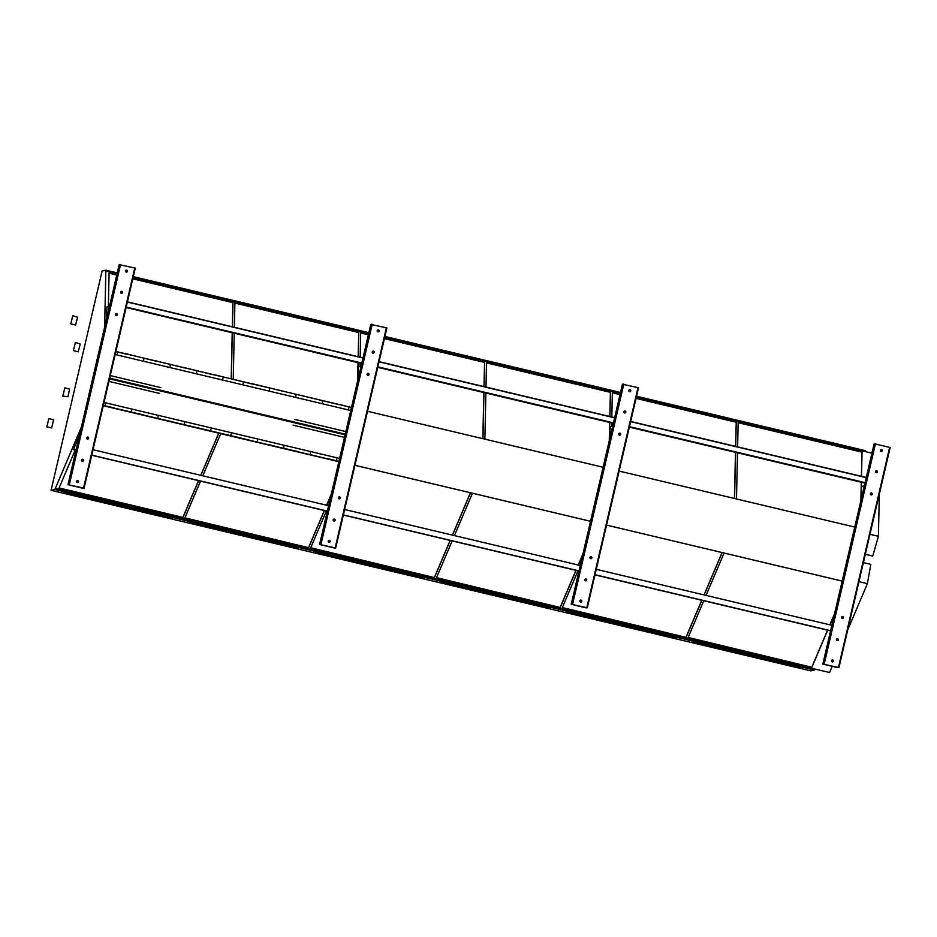 <?xml version="1.0" encoding="UTF-8"?>
<svg xmlns="http://www.w3.org/2000/svg" width="937" height="937" viewBox="0 0 937 937"><rect width="100%" height="100%" fill="white"/><g stroke="black" fill="none" stroke-linecap="round" stroke-linejoin="round"><path stroke-width="1.41" d="M117.254 272.89L105.904 270.184L102.11 270.992L51.066 490.32L54.861 489.512L81.343 427.202M54.861 489.512L814.546 670.06L810.751 670.869L51.066 490.32M836.764 638.893A0.996 0.984 -102 0 1 837.139 640.639M876.247 472.705A0.996 0.984 78 0 0 875.872 470.936A0.996 0.984 -102 0 1 876.224 472.693M841.941 616.698A0.996 0.984 -102 0 1 842.304 618.443M871.41 494.349A0.996 0.984 -102 0 1 871.059 494.9A0.996 0.984 78 0 0 870.707 493.143A0.996 0.984 -102 0 1 871.41 494.349M831.833 660.128A0.996 0.984 -102 0 1 832.197 661.873M880.792 449.725A0.996 0.984 -102 0 1 881.167 451.47A0.996 0.984 78 0 0 880.815 449.701M837.573 667.612L822.838 664.087L837.573 667.612M624.229 411.156A0.996 0.984 -102 0 1 624.592 412.901M619.462 435.108A0.996 0.984 78 0 0 619.088 433.339A0.996 0.984 -102 0 1 619.427 435.096M629.16 389.921A0.996 0.984 -102 0 1 629.535 391.666A0.996 0.984 78 0 0 629.196 389.909M372.598 351.363A0.996 0.984 -102 0 1 372.973 353.097M367.433 373.558A0.996 0.984 -102 0 1 367.808 375.304A0.996 0.984 78 0 0 367.456 373.535M377.939 331.874A0.996 0.984 78 0 0 377.564 330.105A0.996 0.984 -102 0 1 377.916 331.862M842.152 581.092L606.555 525.107L842.152 581.104M854.731 527.062L619.123 471.077M590.533 521.288L354.924 465.302M603.1 467.258L367.503 411.273M338.901 461.496L103.304 405.498M351.48 407.466L115.872 351.469M81.894 459.505A0.996 0.984 -102 0 1 82.257 461.238A0.996 0.984 78 0 0 81.917 459.481M120.967 291.559A0.996 0.984 -102 0 1 121.341 293.304M87.773 438.493A0.996 0.984 -102 0 1 87.422 439.043A0.996 0.984 78 0 0 87.082 437.286A0.996 0.984 -102 0 1 87.773 438.493M115.497 314.902L115.755 313.801A0.996 0.984 -102 0 1 116.176 315.5M77.349 482.485A0.996 0.984 78 0 0 76.975 480.716A0.996 0.984 -102 0 1 77.326 482.473M126.319 272.07A0.996 0.984 78 0 0 125.933 270.313A0.996 0.984 -102 0 1 126.284 272.07M82.69 488.212L67.968 484.687L82.69 488.212M692.947 642.595L693.075 642.618A132.539 6.208 13.1 0 1 799.683 667.952L799.753 667.976M693.087 642.829L693.064 642.829C730.286 650.899 765.763 659.332 799.53 668.128M861.396 476.289L862.052 451.681L738.157 422.236L737.618 446.879M737.489 452.829L736.494 498.964M861.923 452.114L738.145 422.692M860.998 500.112L861.384 482.274M861.513 476.324L862.052 451.681M860.869 500.651L861.267 482.239M688.156 637.453L811.875 667.296L827.664 630.179M829.936 624.838L834.434 614.285M811.946 666.875L827.57 630.156M829.842 624.815L834.562 613.735M703.769 600.734L687.981 637.851L811.875 667.296M724.067 553.041L706.041 595.393M673.961 638.085L673.867 638.05A132.539 6.208 13.1 0 0 567.26 612.716L567.037 612.482M620.107 394.184L612.341 392.334L611.814 416.977M611.685 422.927L611.615 426.253M735.592 446.399L736.236 421.779L636.129 397.991M736.107 422.212L636.036 398.424M620.001 394.618L612.329 392.79M734.573 498.507L735.568 452.372M735.697 446.422L736.236 421.779M734.456 498.484L735.463 452.348M562.341 607.551L686.06 637.394L701.848 600.277M704.12 594.936L722.146 552.584M686.13 636.973L701.754 600.254M704.027 594.913L722.052 552.561M577.965 570.832L562.165 607.961L686.06 637.394M547.899 608.324L548.051 608.148A132.539 6.208 13.1 0 0 441.444 582.814L441.468 583.037C478.655 591.106 514.132 599.539 547.899 608.324L548.145 608.183M609.776 416.496L610.42 391.877L486.526 362.432L485.998 387.075M485.87 393.025L484.874 439.16M610.303 392.31L486.526 362.9M609.378 440.308L609.764 422.47M609.893 416.52L610.42 391.877M609.249 440.858L609.647 422.446M436.525 577.66L560.244 607.504L576.044 570.375M578.316 565.046L582.802 554.481M560.326 607.071L575.95 570.352M578.223 565.023L582.931 553.943M452.149 540.942L436.349 578.059L560.244 607.504M472.447 493.237L454.422 535.601M315.652 553.135L315.628 552.912A132.539 6.208 13.1 0 1 422.236 578.258L422.107 578.434C388.328 569.637 352.839 561.204 315.652 553.135L315.511 552.9M368.487 334.38L360.722 332.541L360.183 357.184M360.054 363.134L359.984 366.449M483.96 386.594L484.605 361.975L384.51 338.187M484.488 362.408L384.404 338.632M368.382 334.814L360.71 332.998M482.953 438.703L483.949 392.568M484.078 386.618L484.605 361.975M482.836 438.68L483.832 392.544M310.709 547.758L434.428 577.602L450.228 540.485M452.501 535.144L470.526 492.78M434.51 577.18L450.135 540.462M452.407 535.121L470.433 492.757M326.334 511.04L310.545 548.157L434.428 577.602M296.525 548.379L296.432 548.356A132.539 6.208 13.1 0 0 189.824 523.022L189.684 522.998M358.145 356.692L358.801 332.085L234.906 302.639L234.367 327.282M234.238 333.232L233.243 379.227M358.672 332.518L234.894 303.096M357.747 380.504L358.133 362.678M358.262 356.728L358.801 332.085M357.618 381.054L358.016 362.642M184.894 517.856L308.624 547.7L324.413 510.583M326.685 505.242L331.183 494.689M308.695 547.278L324.319 510.56M326.591 505.219L331.3 494.139M200.518 481.138L184.73 518.255L308.624 547.7M220.71 433.69L202.79 475.797M871.925 453.168L865.53 451.646L865.577 450.72L636.528 396.292M620.505 392.486L384.908 336.488M368.873 332.682L133.277 276.696M814.546 670.06L814.932 669.053L55.248 488.517M117.078 273.639L105.881 270.969L105.904 270.184M865.565 451.517L636.352 397.042M620.329 393.235L384.732 337.238M368.698 333.431L133.101 277.446M117.043 273.768L105.881 270.969M865.53 451.646L636.317 397.183M620.294 393.364L384.697 337.379M368.674 333.572L133.066 277.575M116.856 274.576L109.09 272.737L108.352 306.657M232.446 326.826L232.985 302.182L132.878 278.394M231.322 378.771L232.317 332.776M104.628 327.118L105.846 271.109M879.328 494.01L878.414 536.304L869.958 534.289M590.533 521.3L354.924 465.314M327.212 458.568L326.451 458.544M298.399 451.728L297.638 451.693M269.587 444.876L268.825 444.852M240.774 438.024L240.013 438.001M201.408 428.83L200.647 428.642M172.595 421.978L171.834 421.791M143.783 415.126L240.071 437.86M114.97 408.286L143.724 415.126M75.276 449.901L58.914 488.353L182.809 517.798L198.597 480.681M200.869 475.34L218.79 433.234M832.22 666.336L829.585 672.532L814.932 669.053M863.364 562.622L870.813 564.39L867.393 583.669L847.692 629.957M867.393 583.669L858.936 581.666M814.909 669.194L55.224 488.657M878.414 536.304L872.745 556.063L865.308 554.294M59.09 487.954L182.879 517.376L198.503 480.658M200.776 475.317L218.696 433.21M232.341 326.79L232.856 302.616L132.773 278.828M116.75 275.021L109.079 273.194M231.205 378.747L232.212 332.74M144.907 511.684A132.738 6.219 13.1 0 1 170.757 518.278L170.686 518.477M170.464 518.63C136.697 509.833 101.219 501.4 64.021 493.33L64.009 493.12A132.539 6.208 13.1 0 1 170.616 518.454L170.757 518.278M119.175 264.621L67.968 484.687L119.175 264.621L135.268 268.123L84.061 488.177L135.268 268.123M83.58 488.072L68.448 484.792L83.58 488.072M81.542 460.055A0.996 0.984 78 0 0 82.714 461.25A0.996 0.984 78 0 0 83.463 460.079A0.996 0.984 78 0 0 81.542 460.055M122.548 292.567A0.996 0.984 78 0 0 121.377 291.372A0.996 0.984 78 0 0 120.615 292.543A0.996 0.984 78 0 0 122.548 292.567M86.708 437.86A0.996 0.984 78 0 0 87.879 439.055A0.996 0.984 78 0 0 88.628 437.872A0.996 0.984 78 0 0 86.708 437.86M117.383 314.773A0.996 0.984 78 0 0 116.211 313.567A0.996 0.984 78 0 0 115.45 314.75A0.996 0.984 78 0 0 117.383 314.773M76.6 481.29A0.996 0.984 78 0 0 77.771 482.485A0.996 0.984 78 0 0 78.521 481.313A0.996 0.984 78 0 0 76.6 481.29M127.491 271.332A0.996 0.984 78 0 0 126.319 270.137A0.996 0.984 78 0 0 125.558 271.308A0.996 0.984 78 0 0 127.491 271.332M121.377 293.304A0.996 0.984 78 0 0 121.002 291.548M116.211 315.511A0.996 0.984 78 0 0 115.825 313.743M82.269 459.317A0.996 0.984 -102 0 1 83.416 460.09A0.996 0.984 -102 0 1 82.679 461.262M121.353 291.372A0.996 0.984 -102 0 1 122.489 292.578A0.996 0.984 -102 0 1 121.763 293.316M87.434 437.122A0.996 0.984 -102 0 1 88.582 437.884A0.996 0.984 -102 0 1 87.844 439.055M116.188 313.579A0.996 0.984 -102 0 1 117.324 314.773A0.996 0.984 -102 0 1 116.598 315.511M77.326 480.552A0.996 0.984 -102 0 1 78.474 481.325A0.996 0.984 -102 0 1 77.736 482.496M126.296 270.137A0.996 0.984 -102 0 1 127.432 271.343A0.996 0.984 -102 0 1 126.706 272.081M79.399 435.541L74.152 447.863L73.707 449.795L76.096 449.725M73.707 449.795L76.202 449.268M86.754 438.446L87.012 437.345M109.442 306.422L106.947 306.949L106.256 320.138M370.794 324.425L319.587 544.479L370.794 324.425L386.899 327.915L335.68 547.969L334.322 548.016L319.587 544.479L335.692 547.981L386.899 327.915M335.2 547.864L320.067 544.596L335.2 547.864M333.923 521.054A0.996 0.984 78 0 0 333.537 519.285A0.996 0.984 -102 0 1 333.888 521.042M338.679 497.102A0.996 0.984 -102 0 1 339.053 498.847A0.996 0.984 78 0 0 338.702 497.078M328.981 542.289A0.996 0.984 78 0 0 328.594 540.52A0.996 0.984 -102 0 1 328.946 542.277M333.174 519.848A0.996 0.984 78 0 0 334.333 521.054A0.996 0.984 78 0 0 335.095 519.871A0.996 0.984 78 0 0 333.174 519.848M374.168 352.371A0.996 0.984 78 0 0 373.008 351.164A0.996 0.984 78 0 0 372.247 352.347A0.996 0.984 78 0 0 374.168 352.371M338.339 497.652A0.996 0.984 78 0 0 339.499 498.847A0.996 0.984 78 0 0 340.26 497.676A0.996 0.984 78 0 0 338.339 497.652M369.002 374.566A0.996 0.984 78 0 0 367.843 373.371A0.996 0.984 78 0 0 367.081 374.542A0.996 0.984 78 0 0 369.002 374.566M328.231 541.082A0.996 0.984 78 0 0 329.391 542.289A0.996 0.984 78 0 0 330.152 541.106A0.996 0.984 78 0 0 328.231 541.082M379.11 331.136A0.996 0.984 78 0 0 377.939 329.929A0.996 0.984 78 0 0 377.189 331.112A0.996 0.984 78 0 0 379.11 331.136M372.996 353.108A0.996 0.984 78 0 0 372.621 351.34M333.9 519.121A0.996 0.984 -102 0 1 335.036 519.883A0.996 0.984 -102 0 1 334.31 521.054M372.973 351.176A0.996 0.984 -102 0 1 374.121 352.382A0.996 0.984 -102 0 1 373.394 353.12M339.065 496.915A0.996 0.984 -102 0 1 340.201 497.688A0.996 0.984 -102 0 1 339.475 498.859M367.808 373.371A0.996 0.984 -102 0 1 368.955 374.577A0.996 0.984 -102 0 1 368.229 375.315M328.957 540.356A0.996 0.984 -102 0 1 330.093 541.117A0.996 0.984 -102 0 1 329.367 542.289M377.916 329.941A0.996 0.984 -102 0 1 379.063 331.148A0.996 0.984 -102 0 1 378.337 331.885M622.426 384.229L571.219 604.283L622.426 384.217L638.519 387.719L587.312 607.773L585.941 607.808L571.219 604.283L587.312 607.773L638.519 387.719M586.831 607.668L571.699 604.4L586.831 607.668M585.145 579.101A0.996 0.984 -102 0 1 585.52 580.846M590.31 556.906A0.996 0.984 -102 0 1 590.685 558.639M580.202 600.336A0.996 0.984 -102 0 1 580.577 602.069A0.996 0.984 78 0 0 580.226 600.312M584.793 579.652A0.996 0.984 78 0 0 585.965 580.846A0.996 0.984 78 0 0 586.714 579.675A0.996 0.984 78 0 0 584.793 579.652M625.799 412.163A0.996 0.984 78 0 0 624.628 410.968A0.996 0.984 78 0 0 623.866 412.139A0.996 0.984 78 0 0 625.799 412.163M589.959 557.456A0.996 0.984 78 0 0 591.13 558.651A0.996 0.984 78 0 0 591.891 557.48A0.996 0.984 78 0 0 589.959 557.456M620.634 434.37A0.996 0.984 78 0 0 619.462 433.163A0.996 0.984 78 0 0 618.701 434.346A0.996 0.984 78 0 0 620.634 434.37M579.851 600.886A0.996 0.984 78 0 0 581.022 602.081A0.996 0.984 78 0 0 581.783 600.91A0.996 0.984 78 0 0 579.851 600.886M630.742 390.928A0.996 0.984 78 0 0 629.57 389.733A0.996 0.984 78 0 0 628.809 390.905A0.996 0.984 78 0 0 630.742 390.928M585.543 580.846A0.996 0.984 78 0 0 585.168 579.078M624.628 412.912A0.996 0.984 78 0 0 624.253 411.144M590.708 558.651A0.996 0.984 78 0 0 590.333 556.883M585.52 578.914A0.996 0.984 -102 0 1 586.667 579.687A0.996 0.984 -102 0 1 585.941 580.858M624.604 410.98A0.996 0.984 -102 0 1 625.74 412.175A0.996 0.984 -102 0 1 625.014 412.912M590.685 556.719A0.996 0.984 -102 0 1 591.833 557.492A0.996 0.984 -102 0 1 591.106 558.651M619.439 433.175A0.996 0.984 -102 0 1 620.575 434.381A0.996 0.984 -102 0 1 619.849 435.108M580.577 600.148A0.996 0.984 -102 0 1 581.725 600.922A0.996 0.984 -102 0 1 580.999 602.093M629.547 389.745A0.996 0.984 -102 0 1 630.683 390.94A0.996 0.984 -102 0 1 629.957 391.678M874.057 444.021L822.838 664.087L874.057 444.021L875.416 443.986L890.15 447.523L838.943 667.577L890.15 447.511M838.451 667.46L823.33 664.192L838.463 667.46L889.635 447.371M836.425 639.456A0.996 0.984 78 0 0 837.584 640.65A0.996 0.984 78 0 0 838.346 639.479A0.996 0.984 78 0 0 836.425 639.456M877.419 471.967A0.996 0.984 78 0 0 876.259 470.772A0.996 0.984 78 0 0 875.498 471.943A0.996 0.984 78 0 0 877.419 471.967M841.59 617.249A0.996 0.984 78 0 0 842.75 618.455A0.996 0.984 78 0 0 843.511 617.272A0.996 0.984 78 0 0 841.59 617.249M871.059 492.967A0.996 0.984 -102 0 1 872.206 494.174A0.996 0.984 78 0 0 871.094 492.967A0.996 0.984 78 0 0 870.332 494.139A0.996 0.984 78 0 0 872.253 494.162A0.996 0.984 -102 0 1 871.48 494.912M831.482 660.679A0.996 0.984 78 0 0 832.642 661.885A0.996 0.984 78 0 0 833.403 660.702A0.996 0.984 78 0 0 831.482 660.679M882.361 450.732A0.996 0.984 78 0 0 881.202 449.537A0.996 0.984 78 0 0 880.44 450.709A0.996 0.984 78 0 0 882.361 450.732M837.174 640.65A0.996 0.984 78 0 0 836.8 638.882M842.34 618.443A0.996 0.984 78 0 0 841.965 616.687M832.232 661.885A0.996 0.984 78 0 0 831.857 660.116M837.151 638.718A0.996 0.984 -102 0 1 838.287 639.479A0.996 0.984 -102 0 1 837.561 640.65M876.224 470.772A0.996 0.984 -102 0 1 877.372 471.979A0.996 0.984 -102 0 1 876.645 472.716M842.316 616.511A0.996 0.984 -102 0 1 843.464 617.284A0.996 0.984 -102 0 1 842.726 618.455M832.208 659.953A0.996 0.984 -102 0 1 833.356 660.714A0.996 0.984 -102 0 1 832.618 661.885M881.167 449.537A0.996 0.984 -102 0 1 882.314 450.744A0.996 0.984 -102 0 1 881.588 451.482M331.03 495.345L326.802 505.266M338.374 498.25L338.632 497.137M361.073 366.215L358.578 366.754L358.121 368.686L357.875 379.942M367.128 374.706L367.386 373.594M582.65 555.137L578.422 565.07M590.005 558.042L590.263 556.941M612.704 426.019L610.198 426.546L609.507 439.746M618.76 434.499L619.017 433.398M834.281 614.941L830.053 624.862M841.637 617.846L841.894 616.745M864.324 485.811L861.829 486.35L861.372 488.282L861.138 499.538M870.379 494.303L870.637 493.202M866.233 477.636L630.624 421.638M614.602 417.832L379.005 361.846M362.982 358.039L127.373 302.042M865.062 482.649L629.465 426.663M613.442 422.856L377.834 366.859M361.811 363.052L126.202 307.067M864.956 483.117L629.348 427.131M613.325 423.313L377.728 367.327M361.705 363.521L126.097 307.523M831.869 625.295L596.272 569.309M580.249 565.503L344.64 509.505M328.618 505.699L93.009 449.713M830.615 630.706L595.007 574.709M578.984 570.902L343.387 514.917M327.353 511.11L91.756 455.113M830.58 630.824L594.983 574.838M578.961 571.031L343.352 515.034L578.949 571.066M327.329 511.227L91.732 455.241L327.318 511.274M866.268 477.448L630.671 421.463M614.649 417.656L379.04 361.659M363.017 357.852L127.42 301.866M830.569 630.87L594.972 574.885M108.915 381.382L159.583 393.423M293.082 425.152L344.523 437.38M310.288 453.52L310.299 452.84L310.288 453.52M257.476 440.976L257.476 440.296L257.476 440.976M336.699 459.798L336.711 459.118L336.699 459.798M283.876 447.242L283.888 446.574L283.876 447.242M231.064 434.698L231.064 434.018L231.064 434.698M184.484 423.629L184.484 422.95L184.484 423.629M131.66 411.074L131.66 410.394L131.66 411.074M210.895 429.896L210.895 429.228L210.895 429.896M158.072 417.352L158.072 416.672L158.072 417.352M105.249 404.796L105.249 404.116L105.249 404.796M240.024 438.012L200.612 428.795M268.837 444.852L269.505 445.169L268.884 444.712M297.65 451.704L298.411 451.716L297.697 451.552M326.463 458.556L327.224 458.568L326.509 458.404M142.986 415.103L171.904 421.65M143.092 414.81L114.911 408.274M239.989 438.153L298.411 451.716M297.615 451.845L269.598 444.876M268.802 445.005L240.786 438.024M114.173 408.251L103.269 405.662M200.705 428.502L171.799 421.955M103.246 405.721L338.854 461.707M221.191 433.772L221.87 433.925L221.191 433.772M219.082 433.269L219.75 433.421L219.082 433.269M326.427 458.697L338.866 461.648M172.537 421.966L171.834 421.802M201.35 428.818L200.647 428.654M64.782 387.883L69.584 389.031L67.968 396.726L62.826 396.093L64.782 387.883L62.826 396.093M48.794 418.605L53.596 419.741L51.652 427.951L46.85 426.803L48.794 418.605L46.85 426.803M75.358 342.438L80.242 343.996L78.204 351.785L73.402 350.637L75.358 342.438L73.402 350.637M72.746 315.687L77.63 317.245L75.604 325.022L70.802 323.886L72.746 315.687L70.802 323.886M345.87 431.582L294.429 419.354M160.93 387.637L110.261 375.596M143.712 359.258L143.712 359.937L143.712 359.258M196.536 371.813L196.524 372.493L196.536 371.813M117.301 352.98L117.301 353.659L117.301 352.98M170.124 365.535L170.124 366.215L170.124 365.535M222.947 378.091L222.936 378.771L222.947 378.091M269.528 389.16L269.516 389.839L269.528 389.16M322.351 401.715L322.34 402.395L322.351 401.715M243.116 382.882L243.105 383.561L243.116 382.882M295.94 395.437L295.928 396.117L295.94 395.437M348.763 407.993L348.751 408.673L348.763 407.993M310.217 397.675L310.92 397.838M281.405 390.823L282.107 390.998M252.592 383.983L253.295 384.147M213.214 374.624L213.917 374.788M184.402 367.772L185.104 367.936M155.589 360.932L156.292 361.096M126.776 354.081L127.479 354.245M339.03 404.526L339.733 404.69M339.03 404.655L252.627 383.83M126.776 354.221L115.837 351.621M155.589 361.061L126.811 353.94M184.402 367.913L155.624 360.78M213.214 374.765L184.437 367.632M213.249 374.472L252.592 384.123M339.065 404.374L351.445 407.607M695.16 642.032L801.51 667.519L694.739 641.95M693.052 642.395A132.738 6.219 13.1 0 1 720.869 648.568M773.974 661.182A132.738 6.219 13.1 0 1 799.823 667.776M852.658 447.617L746.121 422.341M569.345 612.13L675.694 637.617L568.923 612.048M567.248 612.505A132.738 6.219 13.1 0 1 595.065 618.666M648.158 631.292A132.738 6.219 13.1 0 1 674.008 637.874M443.541 582.228L549.878 607.715L443.107 582.146M441.432 582.603A132.738 6.219 13.1 0 1 469.25 588.764M522.342 601.39A132.738 6.219 13.1 0 1 548.204 607.972M317.725 552.338L424.074 577.824L317.292 552.256M315.617 552.701A132.738 6.219 13.1 0 1 343.434 558.874M396.527 571.488A132.738 6.219 13.1 0 1 422.388 578.07M384.908 336.453L475.328 357.981M191.909 522.436L298.259 547.922L191.827 522.448M189.801 522.799A132.738 6.219 13.1 0 1 217.618 528.972M270.723 541.586A132.738 6.219 13.1 0 1 296.572 548.18M63.997 492.897L63.997 492.897A132.738 6.219 13.1 0 1 91.803 499.07M172.853 517.927L65.672 492.452M66.094 492.534L172.513 517.821M133.288 276.649L223.709 298.189M119.901 264.468L68.694 484.534M120.545 264.597L69.326 484.652M134.752 267.97L83.545 488.025M371.532 324.272L320.313 544.327M372.165 324.389L320.958 544.456M386.384 327.774L335.177 547.829M623.152 384.065L571.945 604.131M623.796 384.193L572.589 604.248M638.003 387.567L586.796 607.633M874.783 443.869L823.564 663.923M875.416 443.986L824.209 664.052M109.512 378.829L345.109 434.815M104.007 402.465L339.616 458.451M327.224 458.568L338.936 461.344M103.339 405.358L114.279 407.958M345.273 434.147L109.664 378.15M350.766 410.5L115.169 354.514M801.44 667.718L695.031 642.431M675.624 637.816L569.216 612.529M673.715 638.226C639.948 629.43 604.47 620.997 567.283 612.939M636.539 396.246L726.854 417.715M549.82 607.914L443.4 582.627M494.619 362.525L601.039 387.813M424.004 578.012L317.584 552.725M298.189 548.122L191.78 522.823M296.279 548.532C262.512 539.735 227.035 531.302 189.836 523.233M242.999 302.721L349.407 328.02M172.373 518.22L65.965 492.932"/></g></svg>
